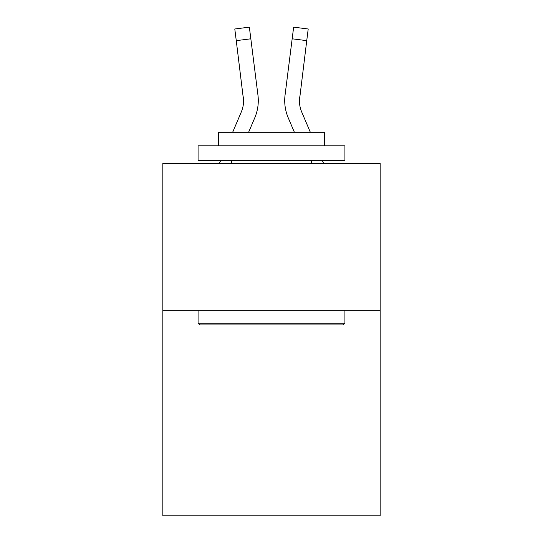 <?xml version="1.0" encoding="UTF-8"?>
<svg xmlns="http://www.w3.org/2000/svg" width="543" height="543" viewBox="0 0 543 543"><rect width="100%" height="100%" fill="white"/><g stroke="black" fill="none" stroke-linecap="round" stroke-linejoin="round"><path stroke-width="0.81" d="M380.168 310.27L380.168 515.85L162.832 515.85L162.832 163.423L380.168 163.423L380.168 310.27L162.832 310.27M254.762 117.831L248.606 132.288L254.762 117.831A44.051 44.051 -33.8 0 0 257.939 95.052L250.832 38.804L236.259 40.644L234.786 28.989L249.359 27.15L250.832 38.804M232.648 132.288L241.255 112.075A29.37 29.37 -27.8 0 0 243.597 100.631L236.259 40.644M258.23 102.708L258.285 100.55M257.715 93.287L257.939 95.052L257.715 93.287M310.352 132.288L301.745 112.075A29.37 29.37 27.8 0 1 299.403 100.625L306.741 40.644L292.168 38.804L293.641 27.15L308.214 28.989L306.741 40.644M288.238 117.831L294.394 132.288L288.238 117.831A44.051 44.051 33.8 0 1 285.061 95.052L292.168 38.804M299.437 102.009L299.634 96.892A29.37 29.37 33.8 0 0 301.745 112.075A29.37 29.37 33.8 0 1 299.403 100.625L299.634 96.892M199.838 324.952L198.08 323.187L344.92 323.187L343.162 324.952L199.838 324.952M344.92 145.802L344.92 160.484L198.08 160.484L198.08 145.802L344.92 145.802M218.639 145.802L218.639 132.288L324.361 132.288L324.361 145.802M344.92 310.27L344.92 323.187M198.08 310.27L198.08 323.187M311.444 160.484L311.444 163.423M231.556 160.484L231.556 163.423M241.255 112.075A29.37 29.37 -33.8 0 0 243.597 100.625A29.37 29.37 -33.8 0 1 241.255 112.075A29.37 29.37 -33.8 0 0 243.597 100.625A29.37 29.37 -33.8 0 1 241.255 112.075A29.37 29.37 -33.8 0 0 243.597 100.625A29.37 29.37 -33.8 0 1 241.255 112.075A29.37 29.37 -33.8 0 0 243.597 100.625A29.37 29.37 -33.8 0 1 241.255 112.075A29.37 29.37 -33.8 0 0 243.597 100.625A29.37 29.37 -33.8 0 1 241.255 112.075A29.37 29.37 -33.8 0 0 243.597 100.625A29.37 29.37 -33.8 0 1 241.255 112.075A29.37 29.37 -33.8 0 0 243.597 100.625A29.37 29.37 -33.8 0 1 241.255 112.075A29.37 29.37 -33.8 0 0 243.597 100.625A29.37 29.37 -33.8 0 1 241.255 112.075A29.37 29.37 -33.8 0 0 243.597 100.625A29.37 29.37 -33.8 0 1 241.255 112.075A29.37 29.37 -33.8 0 0 243.597 100.625A29.37 29.37 -33.8 0 1 241.255 112.075A29.37 29.37 -33.8 0 0 243.597 100.625A29.37 29.37 -33.8 0 1 241.255 112.075A29.37 29.37 -33.8 0 0 243.366 96.892L243.597 100.625M301.745 112.075A29.37 29.37 33.8 0 1 299.403 100.625A29.37 29.37 33.8 0 0 301.745 112.075A29.37 29.37 33.8 0 1 299.403 100.625A29.37 29.37 33.8 0 0 301.745 112.075A29.37 29.37 33.8 0 1 299.403 100.625A29.37 29.37 33.8 0 0 301.745 112.075A29.37 29.37 33.8 0 1 299.403 100.625A29.37 29.37 33.8 0 0 301.745 112.075A29.37 29.37 33.8 0 1 299.403 100.625A29.37 29.37 33.8 0 0 301.745 112.075A29.37 29.37 33.8 0 1 299.403 100.625A29.37 29.37 33.8 0 0 301.745 112.075A29.37 29.37 33.8 0 1 299.403 100.625A29.37 29.37 33.8 0 0 301.745 112.075A29.37 29.37 33.8 0 1 299.403 100.625A29.37 29.37 33.8 0 0 301.745 112.075A29.37 29.37 33.8 0 1 299.403 100.625A29.37 29.37 33.8 0 0 301.745 112.075A29.37 29.37 33.8 0 1 299.403 100.625A29.37 29.37 33.8 0 0 301.745 112.075A29.37 29.37 33.8 0 1 299.403 100.625M219.392 163.423L220.641 160.484M323.608 163.423L322.359 160.484M284.77 102.722L284.715 100.55M234.786 28.989L249.359 27.15M293.641 27.15L308.214 28.989"/></g></svg>

